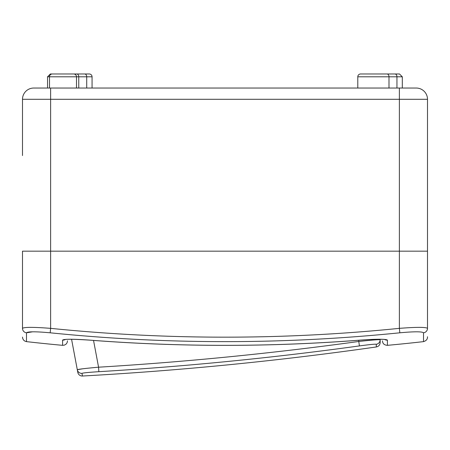 <?xml version="1.0" encoding="UTF-8"?>
<svg xmlns="http://www.w3.org/2000/svg" width="450" height="450" viewBox="0 0 450 450"><rect width="100%" height="100%" fill="white"/><g stroke="black" fill="none" stroke-linecap="round" stroke-linejoin="round"><path stroke-width="0.67" d="M73.688 73.98L52.312 73.98L73.688 73.98A2.812 2.812 0 0 1 76.5 76.793L76.5 88.043M52.312 73.98A2.812 2.812 0 0 0 49.5 76.793L49.5 88.043M72.844 73.98L53.156 73.98L72.844 73.98M92.064 76.793L47.548 76.793L50.361 73.98L89.252 73.98A2.812 2.812 0 0 1 92.064 76.793L92.064 88.043M402.306 76.793L357.789 76.793A2.812 2.812 0 0 1 360.602 73.98L399.493 73.98L402.306 76.793L402.306 88.043M22.5 155.542L22.5 99.293A11.25 11.25 0 0 1 33.75 88.043L416.25 88.043A11.25 11.25 0 0 1 427.5 99.293L427.5 251.167L22.5 251.167L22.5 328.354C24.148 327.037 33.525 327.037 50.625 328.354C166.753 340.104 283.005 340.104 399.375 328.354C416.441 327.037 425.812 327.037 427.5 328.354L427.5 155.542M427.5 116.168L427.5 99.293A11.25 11.25 0 0 0 416.25 88.043M26.494 341.629A1687.5 1687.5 0 0 0 62.589 345.336L62.584 340.11C64.17 338.957 73.192 338.957 89.651 340.11C179.826 347.085 270.056 347.085 360.349 340.11C376.774 338.957 385.796 338.957 387.416 340.11L387.411 345.336A1687.5 1687.5 0 0 0 423.506 341.629L423.512 332.803C422.094 331.481 414.197 331.481 399.825 332.803C283.179 344.582 166.629 344.582 50.175 332.803C35.769 331.481 27.878 331.481 26.488 332.803L26.494 341.629L24.891 341.134L23.602 340.11L22.776 338.715L22.5 337.084M384.739 339.407L385.172 339.581C382.635 339.047 374.361 339.227 360.349 340.132L360.349 340.132C270.118 347.108 179.882 347.108 89.651 340.132L89.651 340.132C75.549 339.216 67.275 339.03 64.817 339.581L62.584 340.11A4.5 4.489 0 0 0 65.295 339.502M62.584 340.549L62.589 344.593M23.023 327.938L22.5 328.354A4.5 4.478 0 0 0 26.488 332.803L32.625 331.808M399.825 332.803L399.375 328.354L399.375 251.167L427.5 251.167L427.5 328.354C427.5 340.104 427.5 340.104 427.5 328.354A4.5 4.478 -0 0 1 423.512 332.803L423.512 333.304M427.5 99.293L399.375 99.293L399.375 251.167L22.5 251.167M22.5 328.354C22.5 340.104 22.5 340.104 22.5 328.354M384.705 339.502A4.5 4.489 -0 0 0 387.416 340.11M399.375 88.043L399.375 99.293L50.625 99.293L50.625 328.354L50.175 332.803M359.516 345.904L359.409 345.915C369.619 344.548 375.244 343.997 376.284 344.267L376.318 346.961A3405.96 3405.96 0 0 1 82.462 376.02A4.5 4.5 0 0 1 77.794 372.358L77.293 369.709L77.794 372.358M363.353 340.971L358.791 341.466L359.409 345.915A3402.574 3402.574 0 0 1 98.843 371.683C88.538 372.341 82.913 372.904 81.968 373.371L82.462 376.02M82.766 368.786L77.293 369.709L71.572 339.277L70.712 339.272M382.292 339.328L380.143 339.277L380.183 342.456L380.149 339.761C378.844 339.497 371.728 340.065 358.791 341.466L358.779 340.251M81.968 373.371A4.5 4.494 -10.6 0 1 77.293 369.709C78.491 369.197 85.584 368.359 98.573 367.194L90.495 367.942M95.597 371.891L96.621 371.824M98.843 371.683L98.573 367.194A3398.079 3398.079 0 0 0 358.791 341.466M50.625 88.043L50.625 99.293L22.5 99.293M394.965 73.98A2.812 1.991 90 0 1 396.951 76.793L396.951 88.043M387.006 73.98A2.812 1.991 90 0 1 388.997 76.793L388.997 88.043M84.718 73.98A2.812 1.991 90 0 1 86.709 76.793L86.709 88.043M76.764 73.98A2.812 1.991 90 0 1 78.756 76.793L78.756 88.043M93.538 340.431L98.573 367.194M376.284 344.267A4.5 4.494 -0.6 0 0 380.149 339.761M357.789 76.793L357.789 88.043M47.548 76.793L47.548 88.043M62.589 345.336L64.423 345.127L66.094 344.126L67.123 342.664L67.5 340.813M387.411 345.336C384.221 345.088 382.584 343.592 382.5 340.858M423.506 341.629C426.285 340.779 427.618 339.159 427.5 336.763M376.318 346.961C378.726 346.421 380.014 344.919 380.183 342.456"/></g></svg>
